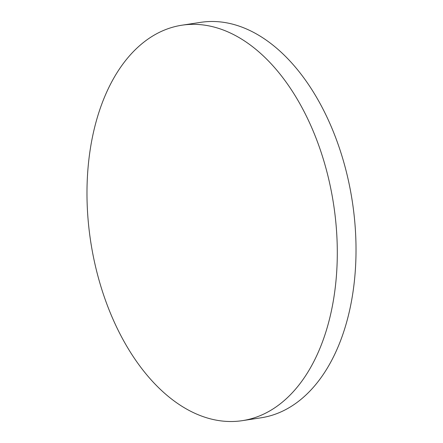 <?xml version="1.0" encoding="UTF-8"?>
<svg xmlns="http://www.w3.org/2000/svg" width="443" height="443" viewBox="0 0 443 443"><rect width="100%" height="100%" fill="white"/><g stroke="black" fill="none" stroke-linecap="round" stroke-linejoin="round"><path stroke-width="0.66" d="M144.396 41.742A200.014 122.866 -98.7 0 0 97.25 273.536A200.014 122.866 -98.7 0 0 242.354 420.651A200.014 122.866 -98.7 0 0 279.882 404.121A200.014 122.866 -98.7 0 0 327.028 172.327A200.014 122.866 -98.7 0 0 181.923 25.207A200.014 122.866 -98.7 0 0 144.396 41.742M242.354 420.651L261.077 417.793A200.014 122.866 -98.7 0 0 298.604 401.258A200.014 122.866 -98.7 0 0 345.75 169.464A200.014 122.866 -98.7 0 0 200.646 22.349L181.923 25.207"/></g></svg>
